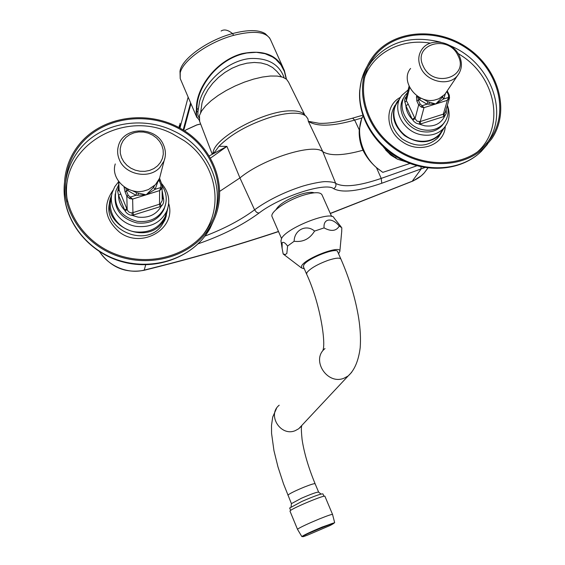 <?xml version="1.0" encoding="UTF-8"?>
<svg xmlns="http://www.w3.org/2000/svg" width="565" height="565" viewBox="0 0 565 565"><rect width="100%" height="100%" fill="white"/><g stroke="black" fill="none" stroke-linecap="round" stroke-linejoin="round"><path stroke-width="0.85" d="M491.536 139.082L484.586 147.317C462.403 169.225 420.035 169.119 391.418 146.342C362.589 123.82 354.043 83.973 371.516 58.647L373.197 56.295C393.148 29.726 437.105 26.421 467.912 48.187C499.001 69.573 510.506 111.672 491.536 139.082M438.878 135.861L437.72 137.98M406.306 161.957L397.4 159.161L387.216 151.448L383.437 146.999M397.725 159.33L389.885 154.337M387.703 150.686L387.216 151.448M396.277 156.724L395.507 157.889M362.617 116.609C354.982 132.245 362.313 157.105 378.444 169.175L382.788 172.36L376.445 167.6L381.213 178.406C358.923 186.026 343.753 187.686 335.702 183.399L322.799 151.674C330.045 156.159 343.442 155.679 362.97 150.219C360.096 143.559 358.853 136.772 359.262 129.858L361.805 118.021L363.189 116.447M410.006 163.462L382.788 172.36M424.972 167.508L381.77 183.258C358.267 191.302 342.235 193.11 333.689 188.696C325.744 181.895 280.275 196.564 258.925 213.139C242.314 225.294 222.052 235.513 198.131 243.812M314.126 192.813C311.428 191.846 306.753 192.411 300.114 194.508C287.168 199.226 279.117 204.29 275.96 209.7M99.708 251.806C108.621 266.2 128.107 274.435 144.23 270.084C190.144 258.805 234.892 245.93 278.481 231.452M330.278 213.401L412.344 181.181C417.26 179.084 421.236 176.315 424.28 172.876L427.98 167.946M412.09 181.414L420.883 169.338L421.116 166.767M145.692 264.815L144.23 270.084L143.722 270.388M333.689 188.696C335.702 187.403 336.373 185.638 335.702 183.399C334.586 182.354 331.217 181.761 325.595 181.626C321.937 181.492 308.963 183.957 300.241 186.951C283.34 192.559 266.687 200.879 254.575 209.827C241.086 219.827 224.552 228.578 204.989 236.064M362.97 150.219C366.205 156.809 370.697 162.6 376.445 167.6M219.905 191.217L239.934 177.926C263.092 158.659 313.695 142.896 322.799 151.674L308.328 121.313C316.796 126.828 332.241 126.419 354.672 120.091L352.588 118.156C339.431 121.927 328.265 123.643 319.112 123.311L308.328 121.313L307.939 118.918L306.053 116.228C303.363 113.982 298.68 112.972 292.006 113.205C285.706 113.487 278.432 114.864 270.19 117.351C247.922 124.674 230.845 134.315 218.966 146.279L215.124 151.533L213.012 153.546M304.909 115.218L288.602 82.215L286.519 79.248L282.691 77.165L277.253 76.07L270.402 76.021L262.407 77.045L253.607 79.107L244.377 82.13L235.125 85.979L226.247 90.492L218.154 95.457L211.169 100.669L205.596 105.888L201.649 110.902L199.459 115.493L199.657 121.418M281.434 76.784L276.871 71.381L272.605 67.517L267.302 64.678L261.101 62.962L254.243 62.454L246.94 63.181L239.433 65.13L232.017 68.245L224.912 72.426L218.408 77.49L212.68 83.316L207.969 89.609L204.382 96.212L202.044 102.766L200.603 112.71M166.061 213.634L166.025 214.389M165.58 217.793L165.213 219.354M165.63 215.526L165.835 214.41M206.239 232.512C186.598 258.297 146.533 268.177 113.367 254.42C80.131 240.852 59.608 205.872 65.505 174.119C67.659 162.565 72.539 152.275 80.138 143.249C103.889 115.076 150.474 109.582 183.208 130.007C216.169 150.092 229.51 192.552 211.621 224.362L206.239 232.512M81.035 143.884C104.419 116.129 150.297 110.684 182.566 130.762C215.067 150.516 228.274 192.319 210.724 223.684L205.335 231.869C185.949 257.308 146.406 267.019 113.713 253.41C80.943 239.984 60.766 205.448 66.656 174.14C68.796 162.826 73.584 152.741 81.035 143.884M168.702 203.562C176.612 228.656 141.78 249.412 119.49 232.166C104.772 219.284 102.625 205.307 113.049 190.243M109.801 202.093C101.58 228.973 145.318 248.734 161.611 225.59L164.931 220.025L166.371 215.569M111.778 194.756L110.62 197.934C101.163 225.103 145.805 246.156 162.501 222.476L165.842 216.889L167.847 208.153M111.326 198.082C106.672 212.532 118.601 229.595 135.091 231.855C149.224 233.246 159.266 228.154 165.206 216.579L166.859 210.922M161.343 183.244C168.773 191.74 170.602 200.992 166.823 210.992C160.82 222.666 150.678 227.801 136.398 226.381C119.724 224.093 107.661 206.854 112.357 192.27L114.78 186.669L118.551 181.796M115.239 193.859C113.706 208.93 120.938 218.627 136.942 222.949C149.718 224.213 158.765 219.608 164.076 209.128L165.178 205.766M162.254 198.117L163.334 197.905L163.546 198.795C164.111 201.783 163.377 204.226 161.336 206.126C156.42 214.587 148.659 218.245 138.044 217.115L132.175 215.392C129.145 215.096 126.772 213.612 125.056 210.957L118.558 195.306L117.725 191.5L118.721 186.627M154.591 185.546L153.482 187.46L146.173 194.819L135.925 195.313L130.218 197.1L132.648 199.064L132.93 212.638L132.012 212.814L132.175 215.392L160.093 206.677L161.336 206.126L160.326 203.838L159.492 204.212L160.093 206.677M153.482 187.46L155.142 189.296L146.173 194.819L136.659 192.722L135.925 195.313L127.782 190.539L127.231 188.717M128.841 189.466L126.447 190.956L128.177 195.215L126.814 196.119L129.724 198.647L132.648 199.064L159.613 190.603L160.778 187.531L155.142 189.296L157.882 181.584M136.659 192.722L132.288 190.652M160.693 173.907L159.57 178.25L155.46 184.684L148.39 189.572L143.764 191.019C127.471 194.967 110.373 178.674 115.26 163.942M158.892 179.79L160.969 184.967L162.07 184.995L162.388 186.754L161.802 188.597L159.613 190.603L159.492 204.212L132.93 212.638L133.552 215.11M161.802 188.597L160.778 187.531L160.969 184.967M162.07 184.995L162.226 200.554L160.326 203.838M128.177 195.215L130.218 197.1L129.724 198.647M132.012 212.814C129.682 212.885 128.071 211.811 127.174 209.594L119.088 189.889L118.53 181.294M126.807 208.676L124.575 210.145C120.522 205.822 118.516 200.879 118.558 195.306L120.783 193.823M162.247 198.972L163.546 198.795M118.798 181.662L119.088 189.889L117.725 191.5M126.037 188.067L124.088 187.347L125.084 191.867L126.814 196.119L127.174 209.594L125.056 210.957M210.597 158.052L226.911 146.399L209.311 155.891M218.966 146.279L226.911 146.399L239.934 177.926L254.575 209.827L256.51 212.263L258.925 213.139M331.627 216.437L322.064 194.967C320.475 191.818 314.006 191.966 302.671 195.419C286.632 200.476 269.992 212.037 271.998 216.501L272.203 216.974M341.154 226.904L334.035 217.984C332.142 209.947 285.982 228.041 281.49 238.635L280.96 241.001M282.154 242.639C283.475 241.764 285.283 242.908 287.578 246.065L286.843 253.466L285.269 254.547L283.171 253.939L282.112 248.346L282.154 242.639M294.139 241.269C294.21 229.948 306.329 223.867 314.578 231.085C309.705 239.002 302.897 242.392 294.139 241.269L287.578 246.065M324.077 227.893C323.102 218.288 332.156 217.264 339.268 226.071C336.267 231.134 331.203 231.742 324.077 227.893L314.578 231.085M341.705 231.586L341.811 227.766L339.268 226.071M304.295 268.806L301.428 267.895L301.682 265.776C305.623 258.007 341.465 244.532 339.848 251.376L338.548 253.742M303.469 266.899L303.744 265.063C307.092 258.459 337.467 246.665 337.715 251.849L340.857 258.954M323.922 496.254L322.933 493.909C321.097 493.648 314.048 496.176 301.781 501.487L289.683 508.034M332.545 514.411L324.924 496.303C325.828 494.269 293.715 507.547 290.368 510.605L289.986 511.148M283.171 253.939L284.386 254.914M286.455 79.199L284.393 70.604C277.74 54.932 263.537 49.303 241.771 53.703C215.745 60.843 195.751 88.366 196.429 108.996L196.952 109.13L196.719 111.835L197.976 111.467L197.821 114.893L199.028 117.746M197.976 111.467L199.579 101.439C205.152 81.176 228.083 60.448 250.231 58.52C267.492 57.771 278.693 63.88 283.849 76.847L284.117 77.744M196.429 108.996L196.203 111.602L196.719 111.835C195.999 115.119 196.797 117.732 199.106 119.681M284.393 70.604L286.476 79.22M180.694 79.658L180.221 78.563L180.2 70.152M283.157 67.842L270.607 39.889C266.758 31.732 254.441 30.213 233.656 35.334L232.512 33.582C208.224 40.051 183.011 57.934 180.2 70.145L180.179 70.244M196.754 124.929L186.104 129.802L184.656 130.918M180.044 123.297L179.769 127.994M221.113 31.026C224.206 29.034 228.006 29.889 232.512 33.582C247.781 29.606 258.699 29.641 265.268 33.688L269.788 38.159M196.924 124.872L200.631 123.954M374.044 56.881C393.692 30.687 437.035 27.417 467.417 48.88C498.069 69.968 509.397 111.482 490.688 138.489L483.901 146.533C462.057 168.179 420.24 168.102 392.018 145.629C363.57 123.41 355.152 84.093 372.441 59.12L374.044 56.881M445.269 126.454C444.394 145.219 419.075 154.309 402.068 141.561C385.069 130.36 384.44 105.238 400.578 97.258M395.083 105.21C388.275 117.033 390.641 128.276 402.195 138.941C415.501 147.486 427.324 147.183 437.663 138.044L439.21 136.123M441.653 131.497L441.802 131.094M399.759 98.797L397.252 101.622C390.415 113.501 392.809 124.801 404.427 135.522C417.81 144.11 429.697 143.814 440.086 134.639L444.182 127.817M398.092 101.601C387.124 114.469 398.911 138.22 417.832 140.883C426.759 142.211 434.012 139.979 439.598 134.195L442.331 130.346M447.374 105.274C450.545 113.961 449.38 121.581 443.899 128.135C438.27 133.962 430.947 136.207 421.935 134.858C402.831 132.146 390.902 108.183 401.962 95.224L408.156 89.884M404.215 97.074C395.182 108.791 405.889 129.272 422.472 131.645C430.523 132.853 437.056 130.84 442.07 125.614L443.998 123.029M446.166 109.419L446.336 113.205L444.719 116.129C440.926 123.756 434.273 126.984 424.753 125.811L416.186 123.198L413.877 121.447L412.281 119.293C408.375 115.317 406.242 110.789 405.896 105.719L404.561 100.415L405.154 98.112L406.609 96.078M419.449 121.708L419.414 124.166L420.614 123.926L443.652 116.609L444.719 116.129L444.019 113.918L420.247 121.56L417.118 121.214L415.042 118.678L412.768 120.041M418.933 97.088L418.036 97.364L418.284 100.097L420.127 103.988L418.679 104.885L421.497 107.202L423.997 107.661L420.247 121.56L420.614 123.926M420.127 103.988L422.069 105.726L421.497 107.202M442.953 96.234L442.444 97.152L443.652 98.967L435.714 103.981L427.875 101.707L427.013 104.179L422.069 105.726L423.997 107.661L435.714 103.981L427.013 104.179L419.442 99.737L419.11 97.187M420.939 98.133L419.442 99.737L416.843 100.994L418.679 104.885L415.042 118.678L414.654 117.831L412.281 119.293L405.896 105.719L408.255 104.243L406.376 100.676L404.83 102.258M427.875 101.707L422.613 98.84M446.788 91.488L448.532 95.111L449.281 95.132L449.281 98.494L448.539 97.441L447.353 100.33L435.714 103.981L442.444 97.152M449.281 98.494L447.353 100.33L443.306 114.25L443.652 116.609M449.281 95.132L449.507 97.992L445.34 112.251L444.019 113.918M409.667 87.54L406.376 100.676L406.044 98.324L409.06 86.276M446.915 91.297L444.81 94.404L438.878 98.755L434.873 100.005C417.302 104.341 399.639 81.261 410.586 68.457M487.39 144.386L481.288 151.413C462.686 169.578 429.845 173.165 402.704 159.415C375.534 145.735 357.758 116.531 359.884 89.927C360.59 81.226 363.076 73.245 367.349 65.999M416.97 165.743L381.213 178.406L381.77 183.258M212.793 153.694L213.309 151.342C216.847 136.334 264.321 111.022 289.937 110.846C298.03 110.613 303.087 112.174 305.107 115.535M361.805 118.021L354.672 120.091L359.262 129.858M214.749 217.97L210.152 228.161L204.812 236.255C185.687 261.348 147.133 271.398 114.568 258.848C81.946 246.453 60.66 213.316 64.579 182.071M213.775 217.426C225.562 185.151 207.15 146.406 173.723 131.024C142.542 115.599 101.587 122.76 80.548 148.277C73.153 157.084 68.4 167.113 66.275 178.356L65.717 182.029M203.57 234.058C224.912 205.095 215.35 161.837 184.268 140.734L172.643 133.919C123.248 107.661 56.924 148.249 67.595 201.797M165.813 203.365L164.542 207.489C159.217 217.991 150.142 222.61 137.323 221.339C120.571 216.635 113.438 206.444 115.917 190.765L118.657 184.875M162.332 191.486L163.334 197.905L162.289 195.37M138.503 193.287L137.818 195.356M125.861 187.961L126.447 190.956L125.084 191.867M160.319 180.892L158.2 181.068M165.079 157.331L164.062 160.919L159.839 167.508C149.181 179.649 124.794 174.783 119.194 159.295C117.442 154.895 117.167 150.495 118.375 146.102C123.036 126.044 156.618 125.875 163.744 145.53M121.532 157.692L123.763 161.752L126.906 165.298L130.812 168.158L135.261 170.171L140.042 171.251L144.908 171.336L149.605 170.425L153.906 168.568L157.579 165.856L160.46 162.438L162.395 158.483L163.299 154.189L163.123 149.782L161.887 145.459L159.648 141.455L156.519 137.959L152.663 135.141L148.27 133.142L143.545 132.055L138.729 131.942L134.06 132.81L129.766 134.618L126.066 137.274L123.149 140.657L121.157 144.591L120.197 148.892L120.324 153.334L121.532 157.692M159.535 178.342L160.241 180.687M124.18 186.874L124.088 187.347M351.621 372.377L348.104 376C354.417 370.379 358.45 361.007 360.18 347.871C360.844 338.993 360.364 329.19 358.733 318.462C355.547 298.807 349.629 279.068 340.992 259.25C340.052 257.478 335.716 257.852 327.983 260.38C317.41 264.335 310.411 268.382 306.986 272.507L306.576 274.039C320.072 303.031 325.949 342.009 323.011 350.06M279.202 405.211C266.835 415 280.756 437.042 295.34 430.608L298.737 428.729L348.104 376L344.163 378.14C327.234 385.471 310.694 359.764 324.995 348.57M287.966 495.293L288.256 494.82C290.827 492.97 296.272 490.349 304.591 486.938C311.103 484.389 314.613 483.336 315.115 483.767L318.618 492.094M276.504 408.446L272.704 417.069L271.504 425.438L271.56 433.348L273.961 450.693L277.966 466.867L283.524 483.88L291.427 503.648L301.329 498.295C311.343 493.958 317.113 491.91 318.632 492.143L321.012 494.071M301.858 536.602L297.508 529.334L297.932 528.897C301.336 526.785 308.419 523.487 319.183 519.016C327.559 515.64 332.015 514.122 332.559 514.461L334.664 522.667L312.163 531.623L301.858 536.602C303.497 535.217 310.27 532.032 322.184 527.039L334.664 522.667M307.628 535.104C301.442 537.477 301.011 537.223 306.329 534.335L329.303 524.518C335.419 522.18 335.716 522.498 330.179 525.457L307.628 535.104M315.115 483.767C308.398 467.439 304.055 452.685 302.084 439.499C300.644 425.424 301.837 426.9 301.625 425.996L298.737 428.729L302.07 425.17M241.771 53.703L241.869 54.134C216.056 61.218 196.253 88.585 196.952 109.13L198.364 108.72M286.201 78.994L284.393 71.48L280.89 64.791L275.727 59.233L272.549 56.98L265.084 53.71L256.369 52.312L246.806 52.997L241.869 54.134M196.203 111.602L196.302 116.206L196.966 117.633M233.656 35.334C208.739 41.965 182.82 60.42 180.214 72.814M190.949 103.67L183.766 130.353M183.152 129.971L190.603 102.858M200.653 124.017L196.874 124.95L186.019 129.893M188.145 97.116L179.96 128.1M486.635 143.68L487.362 142.641C509.023 112.76 490.992 64.297 453.229 47.05L449.57 45.384M440.954 42.283C411.984 34.91 388.847 41.351 371.544 61.592L368.302 66.402M477.609 151.787C504.933 127.478 496.402 78.775 462.452 56.288L457.989 53.385M430.375 43.159C401.637 38.123 373.14 52.686 364.446 77.864M445.453 120.91L443.327 123.834C438.299 129.074 431.752 131.087 423.672 129.872C406.602 127.45 395.966 106.015 405.903 94.468L407.45 92.709M418.411 96.777L418.036 97.364L416.44 96.629L416.843 100.994M429.506 102.258L428.68 104.25M448.532 95.111L448.539 97.441L443.652 98.967L445.488 93.423M447.367 91.488L447 91.177M414.654 117.831L408.255 104.243M416.956 95.81L416.44 96.629M459.218 73.139L457.332 75.823C448.787 86.671 426.879 81.932 420.784 67.828C417.747 60.914 418.178 54.685 422.083 49.141L422.902 48.152M423.277 66.246C433.115 88.726 469.663 77.356 458.067 55.702C448.377 33.617 411.984 44.352 423.277 66.246M484.586 147.317L481.288 151.413C462.297 170.037 429.287 173.688 402.315 160.086C375.308 146.547 357.589 117.534 359.7 90.562L361.233 81.007L364.305 71.96M397.4 159.161L391.008 155.248L385.655 150.015M330.327 213.528L413.206 180.92L421.264 175.8L424.28 172.876L427.896 167.939M278.538 231.586C234.842 246.1 189.995 259.017 143.976 270.324C125.522 273.594 110.698 267.372 99.496 251.672M362.772 115.211L352.843 118.085M64.149 187.721C62.892 220.385 88.154 252.619 122.534 261.856C156.858 271.306 194.593 256.439 210.152 228.161L211.621 224.362M65.717 182.057L66.656 174.14M166.823 210.992L165.206 216.579M162.36 186.111C166.654 193.018 167.374 200.144 164.542 207.489L164.076 209.128M164.931 220.025L165.842 216.889M162.056 184.974L159.563 178.265L164.062 160.919C165.941 155.841 165.842 150.728 163.765 145.572M199.297 120.493L212.207 154.09M339.848 251.376L341.733 231.262M297.508 529.334L289.972 511.099M280.932 240.817L282.112 248.346M301.428 267.895L283.249 254.045M303.349 266.623L306.576 274.039M291.427 503.648L291.081 506.798M289.661 507.984L290.657 510.393M271.998 216.501L281.547 238.536M199.17 119.992L196.302 116.199L180.221 78.563L179.988 70.929M186.019 129.901L184.684 130.932M178.964 127.556L179.522 125.07M368.281 66.451L372.441 59.12M437.663 138.044L440.086 134.639M443.899 128.135L439.598 134.195M447.325 105.45C449.076 112.428 447.741 118.558 443.327 123.834L442.07 125.614M447.431 91.276L449.26 95.097M447.233 90.824L447.416 91.248M444.86 94.355L457.382 75.767C461.979 69.834 462.629 63.174 459.331 55.78M459.303 55.709C452.953 41.379 430.438 37.128 422.083 49.141"/></g></svg>
